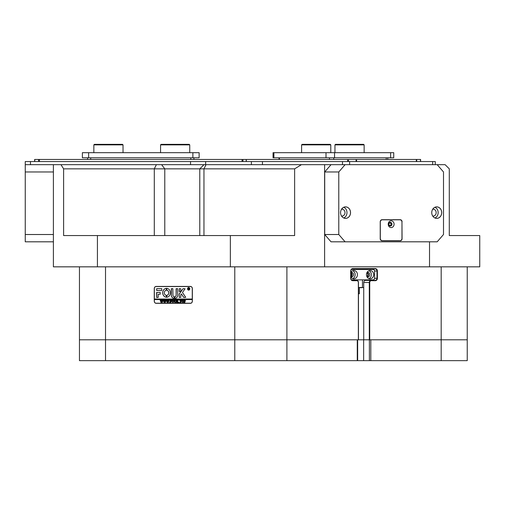 <?xml version="1.0" encoding="UTF-8"?>
<svg xmlns="http://www.w3.org/2000/svg" width="505" height="505" viewBox="0 0 505 505"><rect width="100%" height="100%" fill="white"/><g stroke="black" fill="none" stroke-linecap="round" stroke-linejoin="round"><path stroke-width="0.76" d="M362.009 287.49L363.726 287.68L363.726 282.472A2.083 1.805 -90 0 1 365.532 280.382L375.171 280.382A2.083 1.805 90 0 0 376.976 278.299L376.976 271.002A2.083 1.805 90 0 0 375.171 268.919L352.597 268.919A2.083 1.805 90 0 0 350.792 271.002L350.792 278.299A2.083 1.805 90 0 0 352.597 280.382L356.663 280.382A2.083 1.805 -90 0 1 358.468 282.472L358.468 339.802L105.52 339.802L105.52 360.652L79.455 360.652L79.455 339.802L357.269 339.802L357.269 360.652L369.389 360.652L369.389 339.802M441.181 360.652L370.809 360.652L370.809 339.802L467.239 339.802L467.239 360.652L441.181 360.652L441.181 339.802L369.3 339.802L369.3 282.472A2.083 1.805 -90 0 1 371.106 280.382L371.263 280.698A1.774 1.534 90 0 0 369.729 282.472L369.729 339.802M370.809 360.652L369.389 360.652M286.903 266.836L286.903 360.652L357.269 360.652M286.903 360.652L234.781 360.652L234.781 266.836M105.52 360.652L234.781 360.652M357.654 339.802L357.654 360.652M359.352 287.49L359.352 293.746L358.468 293.746M358.468 287.49L362.476 287.49L362.476 279.865M366.472 274.651A4.173 3.611 90 0 0 370.083 278.823A4.173 3.611 90 0 0 373.694 274.651A4.173 3.611 90 0 0 370.083 270.484A4.173 3.611 90 0 0 366.472 274.651M368.934 278.608A4.173 3.611 90 0 0 371.396 274.651A4.173 3.611 90 0 0 368.934 270.699M366.952 276.734A2.291 1.988 90 0 0 369.774 274.651A2.291 1.988 90 0 0 366.952 272.574M367.11 276.809A2.291 1.988 90 0 0 367.11 272.498M350.792 276.91A4.173 3.611 90 0 0 353.828 278.823A4.173 3.611 90 0 0 357.439 274.651A4.173 3.611 90 0 0 353.828 270.484A4.173 3.611 90 0 0 350.792 272.397M352.686 278.608A4.173 3.611 90 0 0 355.148 274.651A4.173 3.611 90 0 0 352.686 270.699M350.792 276.778A2.291 1.988 90 0 0 353.525 274.651A2.291 1.988 90 0 0 350.792 272.523M350.861 276.809A2.291 1.988 90 0 0 350.861 272.498M351.404 279.865L373.694 279.865L374.596 278.823L374.596 270.484L373.694 269.436L351.404 269.436M358.468 339.802L369.3 339.802M350.792 276.222A1.717 1.49 90 0 0 350.792 273.085M366.775 276.323A1.717 1.49 90 0 0 366.775 272.978M158.456 168.847L63.611 168.847L63.611 235.564L294.63 235.564L294.63 168.847L158.456 168.847M354.605 268.919L354.605 269.436M354.605 279.865L354.605 280.382M362.009 287.68L359.352 287.68M467.239 266.836L467.239 339.802L441.181 339.802L441.181 266.836M105.52 266.836L105.52 339.802L79.455 339.802L79.455 266.836M192.355 288.62L192.355 301.132A2.19 1.894 90 0 1 190.461 303.316L156.152 303.316A2.19 1.894 90 0 1 154.259 301.132L154.259 288.62A2.19 1.894 90 0 1 156.152 286.43L190.461 286.43A2.19 1.894 90 0 1 192.355 288.62M63.611 168.847L60.972 164.674L324.614 164.674L324.614 266.836L429.528 266.836L429.528 241.813M97.427 235.564L97.427 266.836L53.397 266.836L53.397 164.674L60.972 164.674M358.354 339.802L358.354 282.472A1.774 1.534 90 0 0 356.82 280.698L352.755 280.698A2.399 2.077 -90 0 1 350.678 278.299L350.678 271.002A2.399 2.077 -90 0 1 352.755 268.603L375.322 268.603A2.399 2.077 -90 0 1 377.399 271.002L377.399 278.299A2.399 2.077 -90 0 1 375.322 280.698L371.263 280.698M301.441 164.674L294.63 168.847M324.614 266.836L230.362 266.836L230.362 235.564M324.709 171.971L331.027 164.674L345.104 164.674L338.786 171.971L324.709 171.971L324.709 234.516L338.786 234.516L345.104 241.813L437.185 241.813L443.504 234.516L443.504 171.971L437.185 164.674L445.12 164.674L449.292 168.847L449.292 235.564L479.75 235.564L479.75 266.836L429.528 266.836M457.858 235.564L449.292 235.564M97.427 266.836L230.362 266.836M190.461 303.316L156.518 303.316A2.19 1.894 90 0 1 155.925 303.208M155.925 286.543A2.19 1.894 90 0 1 156.518 286.43M365.532 280.382L369.591 280.382A2.083 1.805 90 0 0 370.784 279.865M370.784 269.436A2.083 1.805 90 0 0 369.591 268.919M479.75 258.497L479.75 265.908M188.681 290.028A1.199 1.035 -90 0 0 188.681 287.629M189.691 288.828A1.199 1.035 -90 0 0 187.614 288.828A1.199 1.035 -90 0 0 189.691 288.828M187.525 288.828A1.3 1.13 -90 0 0 189.785 288.828A1.3 1.13 -90 0 0 187.525 288.828M188.681 287.528A1.3 1.13 -90 0 0 188.681 290.129M185.707 297.325L182.45 292.458L185.082 288.778L183.328 288.62A0.524 0.454 -90 0 0 182.98 288.809L179.281 293.897A0.524 0.454 -90 0 0 179.174 294.232L179.281 297.483L180.803 297.357L180.803 294.838L181.383 293.923L183.65 297.281A0.524 0.454 -90 0 0 184.009 297.483L185.707 297.325M170.374 292.793A4.431 3.838 -90 0 0 166.789 288.368L166.77 290.249A2.557 2.209 90 0 1 168.746 292.793A2.557 2.209 90 0 1 166.77 295.33L166.789 297.211A4.431 3.838 -90 0 0 170.374 292.793M166.833 288.368L166.82 290.249A2.557 2.209 90 0 1 168.803 292.793A2.557 2.209 90 0 1 166.82 295.33L166.833 297.211M175.948 300.267L176.447 300.109L176.144 301.567L175.311 302.647L174.509 302.129L174.156 300.109L175.058 300.109L174.762 301.668L175.323 302.545L175.993 301.586L175.772 300.178M178.076 300.456L177.4 301.22L178.795 302.615L177.804 302.615L177.11 301.365L177.406 302.615L176.504 302.615L176.504 300.109L177.406 300.109L177.11 301.321L177.76 300.109L178.543 300.109L178.076 300.456M179.243 302.647L179.243 302.23L179.243 302.647M179.723 300.645L179.755 300.109L181.529 300.109L181.56 300.645L180.777 300.216L181.08 302.615L180.178 302.615L180.481 300.216L179.723 300.645M181.743 301.352L182.09 300.399L182.816 300.077L183.845 301.346L182.791 302.647L181.743 301.352L182.09 300.399M192.266 301.232A1.982 1.717 -90 0 1 190.549 303.215L156.064 303.215A1.982 1.717 -90 0 1 154.347 301.232L154.347 299.566L192.266 299.566L192.355 301.232M185.657 300.791L184.603 301.422L184.899 302.615L183.997 302.615L183.997 300.109L185.657 300.791M171.902 301.352L172.249 300.399L172.975 300.077L174.01 301.346L172.95 302.647L171.902 301.352L172.249 300.399M171.542 300.664L170.608 300.216L170.608 301.296L171.328 300.942L171.328 301.744L170.608 301.397L170.911 302.615L170.008 302.615L170.008 300.109L171.567 300.109L171.542 300.664M169.585 302.647L169.585 302.23L169.585 302.647M168.531 300.178L169.169 300.178L168.234 302.647L167.698 301.157L167.187 302.647L166.221 300.109L167.016 300.109L167.313 302.059L167.609 300.873L167.187 300.109L168.026 300.109L168.285 302.034L168.531 300.178L169.169 300.109M165.495 300.178L166.132 300.178L165.198 302.647L164.662 301.157L164.144 302.647L163.178 300.109L163.98 300.109L164.27 302.059L164.573 300.873L164.15 300.109L164.99 300.109L165.242 302.034L165.495 300.178L166.132 300.109M162.452 300.178L163.09 300.178L162.155 302.647L161.619 301.157L161.108 302.647L160.142 300.109L160.937 300.109L161.234 302.059L161.531 300.873L161.108 300.109L161.947 300.109L162.206 302.034L162.452 300.178L163.09 300.109M192.266 299.566L192.317 299.042L154.347 299.042L154.347 288.519A1.982 1.717 -90 0 1 156.064 286.537L190.915 286.537A1.982 1.717 -90 0 1 191.054 286.543M192.266 299.042L192.266 288.519A1.982 1.717 -90 0 0 190.549 286.537M161.733 290.495L161.733 288.62L157.055 288.62A0.524 0.454 -90 0 0 156.607 289.144L156.714 290.495L161.733 290.495M158.229 294.251L160.199 294.251L160.199 292.376L156.607 292.502L156.714 297.483L158.229 297.357L158.229 294.251M174.282 296.751A1.565 1.357 90 0 1 172.944 295.185L172.836 288.62L171.321 288.746L171.321 295.185A3.024 2.62 -90 0 0 173.941 298.209A3.024 2.62 -90 0 0 174.294 298.184L174.282 296.751M166.303 290.249L166.284 288.368A4.431 3.838 -90 0 0 162.698 292.793A4.431 3.838 -90 0 0 166.284 297.211L166.303 295.33A2.557 2.209 90 0 1 164.327 292.793A2.557 2.209 90 0 1 166.303 290.249M179.281 288.62L179.174 291.417L180.695 291.536L180.803 288.746L179.281 288.62M176.106 295.185A1.565 1.357 90 0 1 174.768 296.751L174.755 298.184A3.024 2.62 -90 0 0 175.115 298.209A3.024 2.62 -90 0 0 177.728 295.185L177.621 288.62L176.106 288.746L176.157 295.185A1.565 1.357 90 0 1 174.818 296.751L174.806 298.184A3.024 2.62 -90 0 0 175.14 298.209M188.984 289.302L188.378 288.911L188.554 289.599L188.03 289.599L188.03 288.14L189.028 288.5L188.984 289.302M189.306 289.599L188.491 288.911M190.549 303.215L190.915 303.215A1.982 1.717 -90 0 0 191.054 303.208M154.404 299.042L154.404 299.566M176.264 288.62L176.157 295.185M179.338 288.62L179.338 291.536M166.309 288.374A4.431 3.838 -90 0 0 162.755 292.793A4.431 3.838 -90 0 0 166.309 297.211L166.284 297.211M171.485 288.62L171.372 295.185A3.024 2.62 -90 0 0 173.966 298.209M156.771 292.376L156.771 297.483M184.06 297.483A0.524 0.454 -90 0 1 183.706 297.281L181.383 293.923M183.378 288.62A0.524 0.454 -90 0 0 183.031 288.809L179.332 293.897A0.524 0.454 -90 0 0 179.231 294.232L179.338 297.483M157.112 288.62A0.524 0.454 -90 0 0 156.657 289.144L156.771 290.495M188.554 289.599L188.188 289.498M188.239 289.498L188.182 288.229M188.87 288.519L188.378 288.241L188.378 288.847L188.87 288.519L188.535 288.197M188.397 288.847L188.82 288.519M185.026 301.466L184.603 301.422M184.899 302.615L184.054 302.545M184.319 302.438L184.256 300.267M184.054 300.178L184.792 300.109M184.874 301.365L185.348 300.81L184.603 300.254L184.603 301.321L185.291 300.81L184.817 300.216M182.141 300.399L182.867 300.077M182.842 302.647L181.794 301.352M182.785 302.545L183.542 301.397L183.321 300.431L182.324 300.431L182.33 302.293L182.785 302.545L183.485 301.397L182.785 300.178M179.786 300.645L179.805 300.109L181.529 300.109M181.503 300.425L181.093 300.216M181.08 302.615L180.228 302.545M180.493 302.445L180.481 300.216M178.795 302.615L177.804 302.545M178.031 302.426L177.11 301.365M177.406 302.615L176.561 302.545M176.819 302.451L176.788 300.305M176.561 300.178L177.406 300.109M177.911 300.418L177.11 301.321M178.006 300.286L178.543 300.109M175.746 300.178L176.447 300.109M175.361 302.647L174.509 302.129M174.566 302.129L174.459 300.563M174.509 300.563L174.212 300.109L175.058 300.109M176.005 300.267L176.049 301.586L175.323 302.545M172.3 300.399L173.026 300.077M173 302.647L171.952 301.352M172.95 302.545L173.701 301.397L173.48 300.431L172.483 300.431L172.489 302.293L172.95 302.545L173.644 301.397L172.944 300.178M171.599 300.664L171.088 300.216M171.321 300.942L170.999 301.296M171.328 301.744L170.999 301.397M170.911 302.615L170.059 302.545M170.324 302.451L170.286 300.305M170.059 300.178L171.567 300.109M168.234 302.647L167.698 301.157M167.319 302.647L166.454 300.317M166.271 300.178L167.016 300.109M167.609 300.873L167.313 302.059M167.243 300.178L168.026 300.109M168.771 300.336L168.285 302.034M165.198 302.647L164.662 301.157M164.276 302.647L163.412 300.317M163.229 300.178L163.98 300.109M164.573 300.873L164.27 302.059M164.201 300.178L164.99 300.109M165.728 300.336L165.242 302.034M162.155 302.647L161.619 301.157M161.24 302.647L160.375 300.317M160.192 300.178L160.937 300.109M161.531 300.873L161.234 302.059M161.164 300.178L161.947 300.109M162.692 300.336L162.206 302.034M53.397 241.813L25.25 241.813L25.25 161.549L435.278 161.549L435.278 164.674M25.25 164.674L53.397 164.674L30.464 164.674L30.464 161.549M432.671 161.549L432.671 164.674L349.618 164.674L349.618 161.549M342.497 161.549L342.497 164.674L324.614 164.674M25.25 234.516L53.397 234.516M53.397 171.971L25.25 171.971M389.077 225.262A1.591 1.376 90 0 0 391.476 224.201A1.591 1.376 90 0 0 389.077 223.134M388.831 224.201A1.3 1.13 90 0 0 391.085 224.201A1.3 1.13 90 0 0 388.831 224.201M340.566 212.624A5.757 4.987 90 0 0 345.553 218.387A5.757 4.987 90 0 0 350.539 212.624A5.757 4.987 90 0 0 345.553 206.867A5.757 4.987 90 0 0 340.566 212.624A5.732 4.968 90 0 0 345.54 218.362A5.732 4.968 90 0 0 350.508 212.624A5.732 4.968 90 0 0 345.54 206.892A5.732 4.968 90 0 0 340.572 212.624M343.772 217.983A5.732 4.968 90 0 0 346.973 212.624A5.732 4.968 90 0 0 343.772 207.271M341.538 216.026A3.44 2.979 90 0 0 342.011 216.064A3.44 2.979 90 0 0 344.991 212.624A3.44 2.979 90 0 0 342.011 209.19A3.44 2.979 90 0 0 341.538 209.228M431.743 212.624A5.757 4.987 90 0 0 436.73 218.387A5.757 4.987 90 0 0 441.724 212.624A5.757 4.987 90 0 0 436.73 206.867A5.757 4.987 90 0 0 431.743 212.624A5.732 4.968 90 0 0 436.718 218.362A5.732 4.968 90 0 0 441.686 212.624A5.732 4.968 90 0 0 436.718 206.892A5.732 4.968 90 0 0 431.756 212.624M434.956 217.983A5.732 4.968 90 0 0 438.157 212.624A5.732 4.968 90 0 0 434.956 207.271M432.722 216.026A3.44 2.979 90 0 0 433.189 216.064A3.44 2.979 90 0 0 436.168 212.624A3.44 2.979 90 0 0 433.189 209.19A3.44 2.979 90 0 0 432.722 209.228M437.185 164.674L345.104 164.674M338.786 171.971L338.786 234.516M345.104 241.813L331.027 241.813L324.709 234.516M402.068 221.802A2.083 1.805 90 0 0 400.263 219.713L382.026 219.713A2.083 1.805 90 0 0 380.221 221.802L380.221 238.688A2.083 1.805 90 0 0 382.026 240.771L400.263 240.771A2.083 1.805 90 0 0 402.068 238.688L401.961 221.802M399.783 219.82A2.083 1.805 90 0 0 399.221 219.713M382.026 240.771L399.221 240.771A2.083 1.805 90 0 0 399.783 240.67M93.842 144.872L94.366 144.348L122.507 144.348L123.031 144.872L93.842 144.872L93.842 152.687M334.954 144.872L335.478 144.348L363.625 144.348L364.143 144.872L334.954 144.872L334.954 152.687M160.558 144.872L161.076 144.348L189.224 144.348L189.747 144.872L160.558 144.872L160.558 152.687M301.599 144.872L302.123 144.348L330.264 144.348L330.788 144.872L301.599 144.872L301.599 152.687M87.586 159.46L87.586 157.794M193.914 157.794L193.914 159.46M88.627 157.794L82.378 157.794L82.378 152.687L88.627 152.687L88.627 157.794L192.872 157.794L192.872 152.687L199.128 152.687L199.128 157.794L192.872 157.794M88.627 152.687L192.872 152.687M393.742 157.794L390.611 157.794L390.611 152.687L393.742 152.687L393.742 157.794M273.887 152.687L273.887 157.794L273.047 157.794L273.047 152.687L334.55 152.687L334.55 157.794L390.611 157.794M334.55 157.794L326.003 157.794L326.003 152.687M273.887 157.794L326.003 157.794M334.55 152.687L390.611 152.687M34.63 161.549L34.63 159.46L420.615 159.46L420.615 161.549M388.212 224.201A3.39 2.935 90 0 0 391.141 227.585A3.39 2.935 90 0 0 394.077 224.201A3.39 2.935 90 0 0 391.141 220.811A3.39 2.935 90 0 0 388.212 224.201M388.781 224.201A1.824 1.578 90 0 0 391.943 224.201A1.824 1.578 90 0 0 388.781 224.201M390.232 226.019A1.824 1.578 90 0 0 390.232 222.383M380.309 222.112L380.309 238.373A2.291 1.988 90 0 0 382.298 240.67L399.992 240.67A2.291 1.988 90 0 0 401.974 238.373L401.974 222.112A2.291 1.988 90 0 0 399.992 219.82L382.298 219.82A2.291 1.988 90 0 0 380.309 222.112L380.221 222.112M381.464 219.82L382.298 219.82M382.298 240.67L381.464 240.67M363.651 339.802L363.651 360.652M363.726 287.68L363.726 339.802M154.29 235.564L154.29 168.847L156.373 164.674M206.04 164.674L203.957 168.847L203.957 235.564M161.619 164.674L164.775 168.847L164.775 235.564M374.596 271.002L377.399 271.002M374.596 278.299L377.399 278.299M369.729 282.472L363.726 282.472M375.171 280.382L375.322 280.698M375.171 268.919L375.322 268.603M352.597 268.919L352.755 268.603M352.597 280.382L352.755 280.698M356.663 280.382L356.82 280.698M251.389 164.674L251.389 161.549M205.655 161.549L205.655 164.674M262.455 161.549L262.455 164.674M190.543 164.674L190.543 161.549M90.717 157.794L90.717 159.46M190.789 159.46L190.789 157.794M386.199 159.46L386.199 157.794M333.748 157.794L333.748 159.46M329.475 159.46L329.475 157.794M279.442 157.794L279.442 159.46M39.447 159.46L39.447 161.549M242.059 161.549L242.059 159.46M242.962 159.46L242.962 161.549M34.769 159.46L34.769 161.549M38.544 161.549L38.544 159.46M416.316 161.549L416.316 159.46M356.587 159.46L356.587 161.549M347.617 161.549L347.617 159.46M246.314 159.46L246.314 161.549M348.519 159.46L348.519 161.549M356.063 161.549L356.063 159.46M416.701 159.46L416.701 161.549M420.469 161.549L420.469 159.46M362.476 268.919L362.476 269.436M199.784 235.564L199.784 168.847L203.957 164.674M123.031 144.872L123.031 152.687M364.143 144.872L364.143 152.687M189.747 144.872L189.747 152.687M330.788 144.872L330.788 152.687M387.764 157.794L387.764 159.46M279.019 157.794L279.019 159.46M246.175 159.46L246.175 161.549"/></g></svg>
